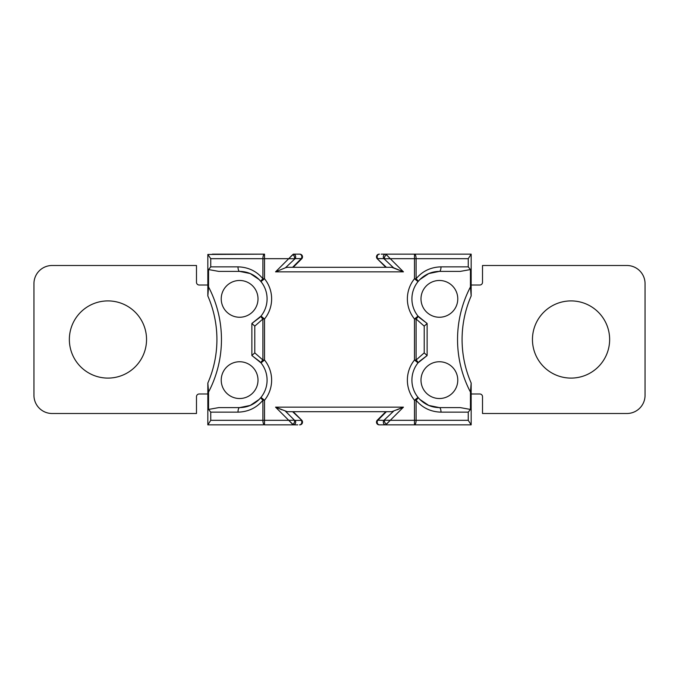 <?xml version="1.0" encoding="UTF-8"?>
<svg xmlns="http://www.w3.org/2000/svg" width="679" height="679" viewBox="0 0 679 679"><rect width="100%" height="100%" fill="white"/><g stroke="black" fill="none" stroke-linecap="round" stroke-linejoin="round"><path stroke-width="1.02" d="M218.774 407.604L239.619 407.604L250.237 405.439L259.2 399.396L260.982 397.393C260.77 397.877 261.415 398.828 262.9 400.245L262.9 420.318A4.541 1.621 90 0 0 264.521 424.85L293.396 424.85L288.736 420.318L210.753 420.318L210.753 412.145L208.555 409.437L218.774 407.604L239.619 407.604A4.541 1.621 90 0 0 237.998 412.145C248.259 411.847 256.56 407.884 262.9 400.245L264.521 400.245A32.006 32.006 0 0 0 264.521 360.023L264.521 318.977A32.006 32.006 0 0 0 264.521 278.755L264.521 258.682L288.736 258.682L293.396 254.15L299.795 254.15A2.724 2.724 0 0 1 301.714 258.801L292.59 267.314L391.808 267.314L287.192 267.314L293.192 267.314L301.714 258.801L301.298 258.614L292.59 267.314M210.753 420.318L207.833 424.85L263.333 424.85M297.742 424.85L293.396 424.85L297.742 424.85M391.808 411.686L403.445 407.145L275.555 407.145L287.192 411.686L391.808 411.686L292.59 411.686L301.714 420.199A2.724 2.724 0 0 1 299.795 424.85A2.724 2.724 0 0 0 301.714 420.199L293.192 411.686M385.808 411.686L377.286 420.199L383.864 420.386A2.724 2.275 90 0 0 383.542 423.28A2.724 2.275 90 0 0 385.604 424.85L379.205 424.85A2.724 2.724 0 0 1 377.286 420.199A2.724 2.724 0 0 0 379.205 424.85M381.258 424.85L466.626 424.85M385.604 424.85L414.479 424.85A4.541 1.621 -90 0 0 416.1 420.318L390.264 420.318L385.604 424.85L386.283 424.426L384.475 421.956L384.535 420.216L390.264 420.318L403.445 407.145L396.952 409.836M468.247 420.318L416.1 420.318L416.1 400.245C417.585 398.828 418.23 397.877 418.018 397.393L414.479 400.245L416.1 400.245C422.44 407.884 430.741 411.847 441.002 412.145L468.247 412.145L468.247 420.318L471.167 424.85L414.479 424.85L414.479 400.245A32.006 32.006 0 0 1 414.479 360.023L414.479 318.977A32.006 32.006 0 0 1 414.479 278.755L418.018 281.607C418.23 281.123 417.585 280.172 416.1 278.755L414.479 278.755L414.479 258.682L416.1 258.682A4.541 1.621 -90 0 0 414.479 254.15L471.167 254.15L468.247 258.682L468.247 266.855L470.445 269.563L470.445 286.937L471.167 295.951A108.963 108.963 0 0 0 471.167 383.049L470.445 392.063L470.445 409.437L460.226 407.604L439.381 407.604L460.226 407.604M471.167 383.049L471.167 393.981L479.79 393.981A2.724 2.724 0 0 1 482.514 396.706L482.514 413.503L626.887 413.503A18.163 18.163 0 0 0 645.05 395.339L645.05 283.661A18.163 18.163 0 0 0 626.887 265.497L482.514 265.497L482.514 282.294A2.724 2.724 0 0 1 479.79 285.019L471.167 285.019M471.167 420.318L471.167 393.981M471.167 424.553L471.167 384.314M471.167 295.951L471.167 254.447M470.445 269.563L460.226 271.396L439.381 271.396L428.763 273.561L419.8 279.604L418.018 281.607A27.466 27.466 0 0 0 418.018 316.125L414.479 318.977L416.1 318.977C417.585 317.56 418.23 316.609 418.018 316.125L427.125 323.501M424.205 326.115L424.205 352.885L427.125 355.55L418.018 362.875C418.23 362.391 417.585 361.44 416.1 360.023L416.1 318.977L424.205 326.115L427.125 323.552L427.125 355.448L427.125 323.45L419.079 317.365M457.773 298.862A18.384 18.384 0 0 0 439.381 280.478A18.384 18.384 0 0 0 420.997 298.862A18.384 18.384 0 0 0 439.381 317.254A18.384 18.384 0 0 0 457.773 298.862M457.773 380.138A18.384 18.384 0 0 0 439.381 361.746A18.384 18.384 0 0 0 420.997 380.138A18.384 18.384 0 0 0 439.381 398.522A18.384 18.384 0 0 0 457.773 380.138M221.227 298.862A18.384 18.384 0 0 0 239.619 317.254A18.384 18.384 0 0 0 258.003 298.862A18.384 18.384 0 0 0 239.619 280.478A18.384 18.384 0 0 0 221.227 298.862M208.555 409.437L208.555 392.063L207.833 383.049A108.963 108.963 0 0 0 207.833 295.951L208.555 286.937L208.555 269.563L218.774 271.396L239.619 271.396C247.088 271.473 253.615 274.214 259.2 279.604L250.237 273.561L239.619 271.396A4.541 1.621 90 0 1 237.998 266.855L210.753 266.855L208.555 269.563M260.982 362.875A27.466 27.466 0 0 1 260.982 397.393A27.466 27.466 0 0 0 260.982 362.875L264.521 360.023L262.9 360.023C261.415 361.44 260.77 362.391 260.982 362.875L251.875 355.499M254.795 352.885L254.795 326.115L251.875 323.45L260.982 316.125C260.77 316.609 261.415 317.56 262.9 318.977L262.9 360.023L254.795 352.885L251.875 355.448L251.875 323.552L251.875 355.55L259.921 361.635M258.003 380.138A18.384 18.384 0 0 0 239.619 361.746A18.384 18.384 0 0 0 221.227 380.138A18.384 18.384 0 0 0 239.619 398.522A18.384 18.384 0 0 0 258.003 380.138M207.833 383.049L207.833 424.553M260.982 281.607A27.466 27.466 0 0 1 260.982 316.125A27.466 27.466 0 0 0 260.982 281.607L264.521 278.755L262.9 278.755C261.415 280.172 260.77 281.123 260.982 281.607L259.2 279.604M212.374 254.15L264.521 254.15A4.541 1.621 90 0 0 262.9 258.682L262.9 278.755C256.56 271.116 248.259 267.153 237.998 266.855M210.753 266.855L210.753 258.682L207.833 254.447L207.833 294.686M207.833 295.951L207.833 285.019L199.21 285.019A2.724 2.724 0 0 1 196.486 282.294L196.486 265.497L52.113 265.497A18.163 18.163 0 0 0 33.95 283.661L33.95 395.339A18.163 18.163 0 0 0 52.113 413.503L196.486 413.503L196.486 396.706A2.724 2.724 0 0 1 199.21 393.981L207.833 393.981L207.833 420.318M210.753 258.682L264.521 258.682L264.521 254.15L207.833 254.447M69.36 339.5A38.593 38.593 0 0 1 107.953 300.907A38.593 38.593 0 0 1 146.545 339.5A38.593 38.593 0 0 1 107.953 378.093A38.593 38.593 0 0 1 69.36 339.5M532.455 339.5A38.593 38.593 0 0 1 571.047 300.907A38.593 38.593 0 0 1 609.64 339.5A38.593 38.593 0 0 1 571.047 378.093A38.593 38.593 0 0 1 532.455 339.5M381.258 254.15L385.604 254.15A2.724 2.275 90 0 0 383.542 255.72A2.724 2.275 90 0 0 383.864 258.614L377.702 258.614A2.724 2.275 -90 0 1 377.176 256.866A2.724 2.275 -90 0 1 379.451 254.15M386.283 254.574L384.475 257.044L384.535 258.784L390.264 258.682L386.283 254.574L390.264 258.682L414.479 258.682L414.479 254.15L385.604 254.15M385.808 267.314L377.286 258.801L385.808 267.314M293.396 254.15L292.717 254.574C294.228 255.593 294.805 257.002 294.465 258.784L288.736 258.682L275.555 271.855L285.494 267.738L295.136 258.614A2.724 2.275 -90 0 0 295.671 256.866A2.724 2.275 -90 0 0 293.396 254.15M292.021 255.287L289.22 258.19M285.74 267.645L284.331 268.222M282.846 268.833L275.555 271.855L403.445 271.855L391.808 267.314M393.26 267.645L403.445 271.855L390.264 258.682M299.549 254.15A2.724 2.275 90 0 1 301.612 255.72A2.724 2.275 90 0 1 301.298 258.614L295.136 258.614M287.192 267.314L285.494 267.738M386.41 267.314L377.286 258.801A2.724 2.724 0 0 1 379.205 254.15A2.724 2.724 0 0 0 377.286 258.801M460.226 271.396L439.381 271.396A4.541 1.621 -90 0 0 441.002 266.855C430.741 267.153 422.44 271.116 416.1 278.755L416.1 258.682L468.247 258.682M418.018 397.393A27.466 27.466 0 0 1 418.018 362.875A27.466 27.466 0 0 0 418.018 397.393L419.8 399.396L428.763 405.439L439.381 407.604C431.912 407.527 425.385 404.786 419.8 399.396M468.247 412.145L470.445 409.437M379.451 424.85A2.724 2.275 -90 0 1 377.388 423.28A2.724 2.275 -90 0 1 377.702 420.386L386.41 411.686M292.717 424.426L293.396 424.85A2.724 2.275 -90 0 0 295.671 422.134A2.724 2.275 -90 0 0 295.136 420.386L294.465 420.216C294.805 421.998 294.228 423.407 292.717 424.426L288.736 420.318L294.465 420.216L285.503 411.262M295.136 420.386L301.298 420.386A2.724 2.275 90 0 1 301.824 422.134A2.724 2.275 90 0 1 299.549 424.85M441.002 412.145A4.541 1.621 -90 0 0 439.381 407.604M386.979 423.713L389.78 420.81M288.736 420.318L275.555 407.145L282.014 409.819M264.521 424.85L264.521 400.245L260.982 397.393M210.753 412.145L237.998 412.145M470.445 286.937A113.503 113.503 0 0 0 470.445 392.063M208.555 392.063A113.503 113.503 0 0 0 208.555 286.937M260.982 316.125L264.521 318.977L262.9 318.977L254.795 326.115M301.714 258.801A2.724 2.724 0 0 0 299.795 254.15M383.864 258.614L393.506 267.738M468.247 266.855L441.002 266.855M418.018 316.125A27.466 27.466 0 0 1 418.018 281.607M418.018 362.875L414.479 360.023L416.1 360.023L424.205 352.885M383.864 420.386L393.506 411.262M239.619 407.604C247.088 407.527 253.615 404.786 259.2 399.396M251.875 323.45L259.921 317.365M439.381 271.396C431.912 271.473 425.385 274.214 419.8 279.604M427.125 355.55L419.079 361.635"/></g></svg>
